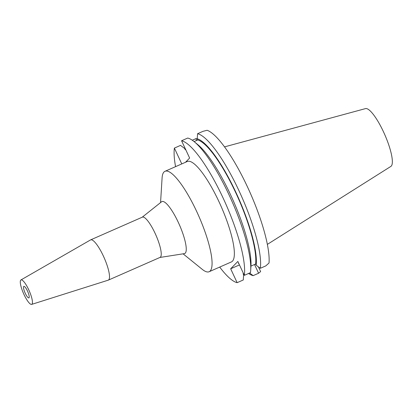 <?xml version="1.0" encoding="UTF-8"?>
<svg xmlns="http://www.w3.org/2000/svg" width="413" height="413" viewBox="0 0 413 413"><rect width="100%" height="100%" fill="white"/><g stroke="black" fill="none" stroke-linecap="round" stroke-linejoin="round"><path stroke-width="0.62" d="M267.366 244.382L390.894 166.393A31.579 7.424 -113.7 0 0 383.527 131.912A31.579 7.424 -113.7 0 0 365.495 108.609L224.512 146.883M258.44 266.891L260.629 271.589L258.595 273.246L254.527 264.516M260.324 268.3L265.776 265.905L269.028 263.004A77.288 18.172 -113.7 0 0 247.516 186.991A77.288 18.172 -113.7 0 0 207.135 130.276L203.02 131.324L197.569 133.719A77.288 18.172 66.3 0 1 238.993 190.739A77.288 18.172 66.3 0 1 260.324 268.3L256.168 265.192L255.626 264.031L250.944 266.091M219.706 267.077A77.288 18.172 66.3 0 0 237.145 282.673L230.671 268.786L237.852 261.45L244.326 275.337A77.288 18.172 66.3 0 0 222.994 197.77A77.288 18.172 66.3 0 0 181.565 140.75L189.634 158.05L185.489 162.288M175.566 166.651A77.288 18.172 66.3 0 1 174.389 148.086L181.772 163.925M209.138 271.723L231.425 261.925A54.852 12.896 -113.7 0 0 219.035 201.818A54.852 12.896 -113.7 0 0 187.285 161.498L164.999 171.297A54.852 12.896 66.3 0 1 196.748 211.616A54.852 12.896 66.3 0 1 209.138 271.723A54.852 12.896 66.3 0 1 202.251 269.348L183.083 253.83M194.084 141.582L197.775 139.961L197.233 138.799L197.569 133.719M181.565 140.75L187.714 138.05A77.288 18.172 -113.7 0 1 194.234 141.705A77.288 18.172 -113.7 0 1 229.138 195.07A77.288 18.172 -113.7 0 1 250.706 270.19A77.288 18.172 -113.7 0 1 250.469 272.632L244.326 275.337M230.671 268.786L239.468 264.919M238.652 263.164A7.48 0.687 155 0 0 238.606 263.21A7.48 0.687 155 0 0 238.482 263.448A7.48 0.687 155 0 0 238.807 263.494M250.706 270.19L250.965 265.745A72.92 17.145 -113.7 0 0 230.609 194.874A72.92 17.145 -113.7 0 0 197.682 144.524L194.234 141.705M255.626 264.031A71.686 16.856 -113.7 0 0 235.761 192.737A71.686 16.856 -113.7 0 0 197.775 139.961M197.233 138.799A72.92 17.145 66.3 0 1 235.978 192.515A72.92 17.145 66.3 0 1 256.168 265.192M249.622 273.003L253.143 275.641L258.595 273.246M253.143 275.641A77.288 18.172 66.3 0 1 248.585 273.463M197.238 138.737L195.839 138.66L192.272 140.229M195.839 138.66L196.671 140.446M185.638 149.48L185.225 149.661L184.688 148.499L180.533 145.386L174.389 148.086M237.145 282.673L243.288 279.973L243.624 274.888L243.081 273.731L243.494 273.551M160.559 202.587L162.087 177.972A54.852 12.896 66.3 0 1 164.999 171.297M142.217 217.202L161.555 201.792A28.368 6.67 66.3 0 1 178.333 222.431A28.368 6.67 -113.7 0 1 184.343 253.634L159.914 257.459M108.335 280.128L160.058 257.397A21.987 5.168 -113.7 0 0 155.092 233.304A21.987 5.168 -113.7 0 0 142.366 217.14L90.643 239.87A21.987 5.168 66.3 0 1 103.369 256.034A21.987 5.168 66.3 0 1 108.335 280.128A21.987 5.168 66.3 0 1 108.211 280.174L31.662 304.391A13.35 3.139 66.3 0 1 24.011 294.546A13.35 3.139 66.3 0 1 20.924 279.957A13.35 3.139 66.3 0 1 28.719 289.735A13.35 3.139 66.3 0 1 31.662 304.391M20.924 279.957L90.524 239.932A21.987 5.168 66.3 0 1 90.643 239.87M25.255 293.276A6.283 1.476 -113.7 0 0 28.889 297.892A6.283 1.476 -113.7 0 0 27.475 291.01A6.283 1.476 -113.7 0 0 23.835 286.39A6.283 1.476 -113.7 0 0 25.255 293.276"/></g></svg>
